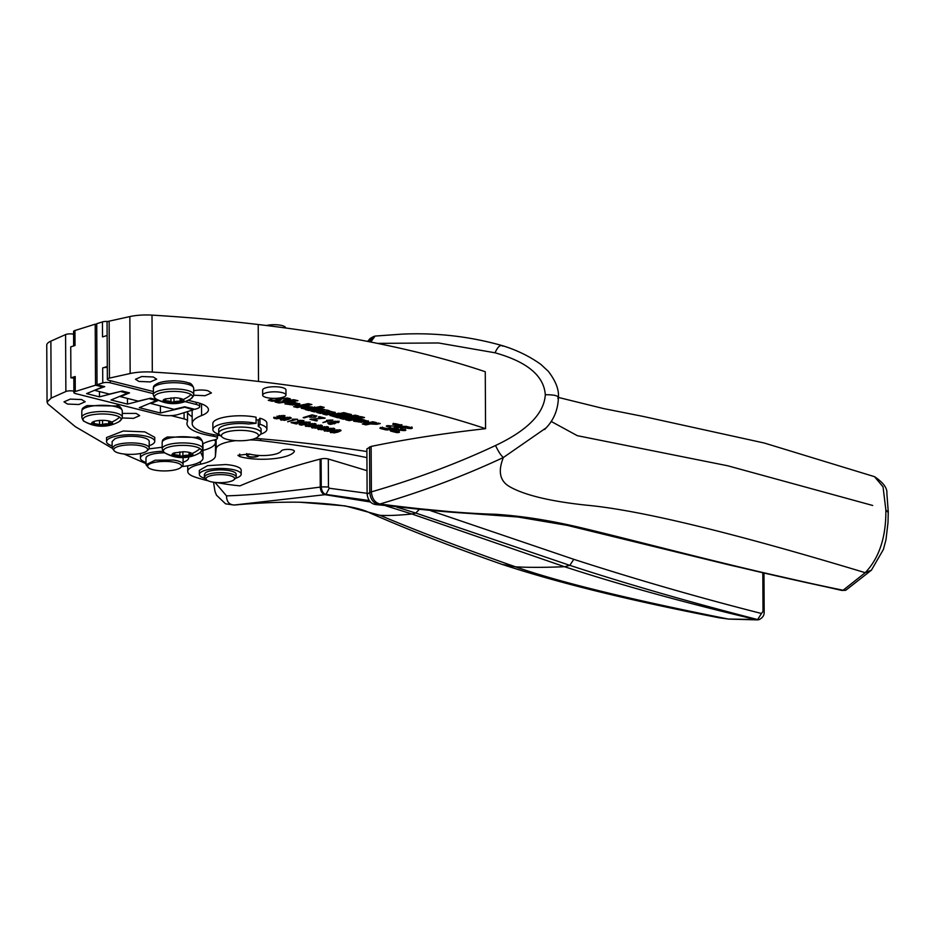 <?xml version="1.0" encoding="UTF-8"?>
<svg xmlns="http://www.w3.org/2000/svg" width="935" height="935" viewBox="0 0 935 935"><rect width="100%" height="100%" fill="white"/><g stroke="black" fill="none" stroke-linecap="round" stroke-linejoin="round"><path stroke-width="1.4" d="M163.309 400.11A10.46 2.934 179.7 0 0 163.941 400.647A10.46 2.934 179.7 0 0 172.356 402.354A10.46 2.934 179.7 0 0 181.951 401.127L180.128 401.29L180.116 398.38M174.705 397.772L165.191 398.964A10.46 2.934 179.7 0 0 165.109 399A10.46 2.934 179.7 0 0 165.027 399.023A10.46 2.934 179.7 0 0 163.064 400.753A10.46 2.934 179.7 0 0 163.847 401.851A10.46 2.934 179.7 0 0 163.894 401.886A10.46 2.934 179.7 0 0 163.941 401.921A10.46 2.934 179.7 0 0 163.999 401.957A10.46 2.934 179.7 0 0 169.375 403.406A10.46 2.934 179.7 0 0 172.227 403.616A10.46 2.934 179.7 0 0 172.367 403.616A10.46 2.934 179.7 0 0 172.507 403.628A10.46 2.934 179.7 0 0 177.486 403.394A10.46 2.934 179.7 0 0 177.708 403.371A10.46 2.934 179.7 0 0 181.869 402.436A10.46 2.934 179.7 0 0 181.951 402.401A10.46 2.934 179.7 0 0 182.033 402.366A10.46 2.934 179.7 0 0 183.985 400.647A10.46 2.934 179.7 0 0 183.213 399.537A10.46 2.934 179.7 0 0 183.166 399.514A10.46 2.934 179.7 0 0 183.12 399.479A10.46 2.934 179.7 0 0 183.061 399.444A10.46 2.934 179.7 0 0 174.833 397.784A10.46 2.934 179.7 0 0 174.693 397.772M165.904 398.731A4.932 1.391 179.7 0 1 166.056 399.07A4.932 1.391 179.7 0 1 164.361 400.122L163.941 400.647L165.577 400.905A4.932 1.391 179.7 0 1 170.965 401.992L174.003 402.073A4.932 1.391 -0.3 0 1 180.128 401.29M183.739 400.016A10.46 2.934 179.7 0 1 181.951 401.127L181.951 400.589A4.932 1.391 -0.3 0 1 180.993 399.783A4.932 1.391 -0.3 0 1 182.009 398.941M153.258 394.722A20.231 5.68 -0.3 0 1 153.387 394.079A20.231 5.68 -0.3 0 1 170.708 389.007A20.231 5.68 -0.3 0 1 192.236 392.384A20.231 5.68 -0.3 0 1 193.732 394.512L193.44 396.066L190.635 399L192.014 397.924A19.051 5.353 179.7 0 0 192.446 397.246A19.051 5.353 179.7 0 0 191.149 394.628A19.051 5.353 179.7 0 0 166.301 391.823A19.051 5.353 179.7 0 0 154.579 396.23A19.051 5.353 179.7 0 0 155.876 398.848A19.051 5.353 179.7 0 0 156.414 399.187L155.724 398.754C155.011 398.953 154.193 397.609 153.258 394.722L153.527 386.938C153.457 385.945 155.117 384.624 158.506 382.999A18.747 5.259 -0.3 0 1 188.379 382.847A18.747 5.259 -0.3 0 1 189.758 383.432M255.348 438.375A529.759 148.688 -0.3 0 1 286.893 441.25A529.759 148.688 -0.3 0 1 331.574 446.427A529.759 148.688 -0.3 0 1 366.894 451.547M220.566 435.687A47.673 13.382 -0.3 0 1 206.775 433.15A47.673 13.382 -0.3 0 1 192.189 423.602A47.673 13.382 -0.3 0 1 199.704 416.344A47.673 13.382 -0.3 0 1 201.586 415.561L201.528 403.873M192.189 423.602L192.119 410.383A47.673 13.382 -0.3 0 1 192.131 410.161M188.192 400.285L197.11 402.529A34.864 9.782 -0.3 0 1 208.458 409.682A34.864 9.782 -0.3 0 1 201.586 415.561M153.246 391.496L109.079 380.381A5.294 1.484 -0.3 0 1 107.361 379.294A5.294 1.484 -0.3 0 1 109.43 378.102L109.126 321.161A5.294 1.484 -0.3 0 0 107.057 322.341L107.361 379.294M109.43 378.102L130.152 373.521L129.848 316.579L109.126 321.161M129.848 316.579A26.484 7.433 -0.3 0 1 152.008 315.118A609.223 170.988 -0.3 0 1 258.212 324.515A609.223 170.988 -0.3 0 1 301.491 330.207A609.223 170.988 -0.3 0 1 389.299 345.856A609.223 170.988 -0.3 0 1 424.011 353.909A609.223 170.988 -0.3 0 1 485.265 371.733L485.569 428.686A503.275 141.255 179.7 0 0 371.137 446.416L371.37 491.88C372.025 498.589 374.877 502.633 379.926 504C423.263 491.226 464.426 475.728 503.392 457.495L546.098 427.891M130.152 373.521A26.484 7.433 -0.3 0 1 152.311 372.072A609.223 170.988 -0.3 0 1 258.516 381.457A609.223 170.988 -0.3 0 1 389.603 402.798A609.223 170.988 -0.3 0 1 424.315 410.862A609.223 170.988 -0.3 0 1 485.569 428.686M371.137 446.416L366.882 448.917L367.116 494.288L369.769 492.394C370.424 499.08 373.252 503.1 378.289 504.468L376.349 504.643C371.195 504.152 368.121 500.692 367.116 494.253M193.674 395.225A10.601 2.969 179.7 0 0 193.685 395.225L205.116 395.692L211.427 392.934L207.979 390.76A10.601 2.969 179.7 0 0 193.72 390.818M138.929 381.445L150.36 381.912L156.671 379.166L153.223 376.98L141.793 376.513L135.481 379.271L138.929 381.445M212.888 429.597L212.853 423.497A27.021 7.585 179.7 0 1 227.754 416.636A27.021 7.585 179.7 0 1 256.05 417.209L256.085 423.31A27.021 7.585 179.7 0 0 227.789 422.737A27.021 7.585 179.7 0 0 212.888 429.597A27.021 7.585 179.7 0 0 219.269 434.459M260.584 434.237A27.021 7.585 179.7 0 0 266.919 429.317L266.884 423.216A27.021 7.585 179.7 0 0 259.965 418.19L259.988 424.291L258.317 426.43L258.294 420.329L259.965 418.19M374.76 422.211L374.76 422.982L376.431 422.632L372.925 421.755L362.301 423.964L365.924 424.876L365.912 424.058L374.76 422.9M364.066 423.59L365.912 424.058M365.924 424.876L370.365 423.952L376.676 424.291L376.676 423.485L378.57 423.087M375.099 422.959L376.676 423.485M376.676 424.291L380.276 423.555L374.76 422.982M365.351 422.714L358.596 421.007L358.584 420.189L357.696 420.715L357.708 421.533L358.596 421.007C357.182 421.638 357.801 422.001 360.431 422.071L353.629 421.206L361.226 419.359L368.53 421.264L365.351 422.714L365.351 421.895L368.308 420.855M353.851 420.808L361.529 422.351M349.269 420.668L345.646 419.757L360.887 416.589L364.533 417.513L349.269 420.668L349.258 419.862L362.757 417.068M343.577 419.242L339.954 418.331L355.195 415.163L358.841 416.075L343.577 419.242L343.577 418.424L357.076 415.631M338.038 417.851L329.891 415.374L338.797 413.153L342.409 414.065L336.296 415.315L336.284 414.509L335.513 415.701L336.296 415.315C335.268 416.028 336.261 416.227 339.276 415.923L345.062 414.731L348.685 415.643L338.038 417.851L338.038 417.033L335.922 416.507M335.922 416.694L335.922 415.888L329.891 414.556M348.755 415.117L345.541 414.31L348.276 413.749L351.49 414.556L348.755 415.117L349.713 414.111M323.662 409.343L323.674 409.986L325.053 409.694L321.546 408.817L310.911 411.026L314.534 411.926L314.522 411.119L312.676 410.652M323.826 409.974L323.942 410.909L322.937 411.283C324.2 410.652 323.44 410.453 320.658 410.675L320.658 409.869C323.44 409.635 324.2 409.834 322.937 410.477M322.937 411.283L316.883 412.522L320.506 413.434L320.495 412.627L318.671 412.16M329.599 411.4L329.915 412.417L328.91 412.791C330.172 412.16 329.412 411.949 326.631 412.183L326.631 411.365C329.412 411.143 330.172 411.342 328.91 411.973M328.91 412.791L322.856 414.03L326.479 414.941L326.479 414.123L324.644 413.667M314.651 406.877L314.651 407.683L307.451 406.269L301.245 408.209L306.622 409.39L306.61 408.572M301.526 407.789L306.435 408.583M309.017 405.135L311.869 404.539L308.258 403.639L305.406 404.224L309.017 405.135L309.017 404.317L310.093 404.095M307.171 403.862L309.017 404.317M296.675 405.416L289.92 403.721L289.908 402.903L289.02 403.429L289.032 404.236L289.92 403.721C288.506 404.352 289.125 404.703 291.755 404.785L284.953 403.92L292.55 402.062L299.854 403.967L296.675 405.416L296.675 404.61L299.632 403.558M285.163 403.511L292.854 405.054M273.569 398.357L268.252 400.285L272.12 401.267L281.131 400.051L274.995 401.98L278.864 402.962L297.926 400.706L293.835 399.677L282.943 401.173L290.353 398.801L287.197 398.006L276.269 399.49L276.269 398.684L277.765 398.193M276.269 399.49L283.48 397.071M272.12 401.267L272.12 400.449L281.131 399.233L281.131 400.051M269.572 399.806L272.12 400.449M278.864 402.962L278.864 402.143L295.729 400.157M276.421 401.536L278.864 402.143M282.943 401.173L282.943 400.355L288.927 398.439M394.243 429.492L402.775 430.521C405.381 430.708 406.222 430.439 405.287 429.738L401.805 428.861L401.466 427.447L409.191 428.51C411.797 428.697 412.639 428.44 411.704 427.727L406.246 426.36L401.699 426.383L401.279 425.109L395.821 423.73C393.203 423.555 392.373 423.812 393.308 424.513L397.504 425.296M401.875 424.7L401.875 425.518L401.279 425.109M392.7 424.139L393.308 424.513L393.308 423.707M398.053 425.109L397.924 426.559L389.404 425.741C386.786 425.554 385.956 425.811 386.891 426.524L390.374 427.4L390.363 426.582L386.973 425.729M386.284 426.138L386.891 426.524L386.88 425.705M390.923 427.716L390.701 428.814L388.586 428.908L382.988 427.739C380.37 427.552 379.54 427.821 380.475 428.522L385.933 429.901L390.479 429.668M379.867 428.136L380.475 428.522L380.463 427.716M390.479 429.878L390.9 431.152L396.358 432.519C398.964 432.706 399.806 432.449 398.871 431.736L394.675 430.684M390.292 429.925L396.358 431.713C398.964 431.888 399.806 431.631 398.859 430.93M390.304 430.743L390.9 431.152L390.888 430.334M399.479 432.122L398.871 431.736M405.895 430.112L405.287 429.738M401.466 427.447L401.466 426.629L403.593 426.535L409.191 427.704C411.797 427.891 412.639 427.622 411.704 426.921M401.805 428.861L401.466 426.629M412.312 428.113L411.704 427.727M401.699 426.383L401.746 425.296M107.291 366.497L102.675 367.934L102.757 382.941L97.041 384.717L96.726 323.709L102.441 321.921L102.523 336.927L107.128 335.478M107.303 367.443A5.294 1.484 179.7 0 0 102.675 367.934M266.919 429.317A27.021 7.585 179.7 0 0 259.988 424.291M365.351 421.895L358.584 420.189M360.63 420.551C363.832 420.294 364.907 420.563 363.844 421.358L360.63 420.551L360.618 419.733C363.82 419.476 364.895 419.745 363.832 420.551M349.258 419.862L347.411 419.394M343.577 418.424L341.731 417.968M346.908 415.198L338.038 417.033M340.632 413.621L336.284 414.509M348.755 414.31L347.317 413.948M334.964 412.183L326.479 414.123M320.658 409.869L314.522 411.119M326.631 411.365L320.495 412.627M322.423 406.912L308.959 409.717L306.622 409.133M312.255 407.835L312.255 407.017L308.375 406.748L306.201 407.543L306.201 408.361L310.046 408.653L312.255 407.835L308.375 407.567L306.201 408.361M296.675 404.61L289.908 402.903M291.942 403.254C295.168 402.997 296.231 403.266 295.168 404.072L291.942 403.254L291.942 402.447C295.156 402.19 296.22 402.459 295.156 403.254M394.243 429.703L394.114 430.334M397.702 427.622L397.702 426.816L394.605 427.19L394.476 428.627L397.702 427.622L394.476 428.627M398.672 425.705L398.672 426.524L398.006 425.413L393.81 424.361L395.318 423.649M400.507 427.657L401.302 428.207M394.465 428.031L390.83 428.195M396.814 427.914L400.718 426.664L400.507 428.475L401.302 428.627M249.785 439.917A31.79 8.918 -0.3 0 1 260.713 440.607A524.465 147.204 -0.3 0 1 366.929 457.636M235.772 440.654A31.79 8.918 -0.3 0 0 216.149 448.742L215.424 456.093L215.553 440.888A48.129 13.511 -0.3 0 1 213.823 440.046M215.553 440.888L215.541 439.602M370.552 502.025L325.029 494.673C322.201 493.855 320.611 491.331 320.261 487.088L320.109 459.12A503.275 141.255 179.7 0 0 239.979 485.861A105.947 29.733 -0.3 0 1 216.558 482.542M207.874 480.707A105.947 29.733 -0.3 0 1 194.936 477.049A31.79 8.918 -0.3 0 1 187.748 471.45A31.79 8.918 -0.3 0 1 200.522 464.216L200.511 461.609M181.729 466.612A31.545 8.847 179.7 0 0 203.024 458.115L202.953 444.896A31.545 8.847 179.7 0 0 202.766 443.938M124.098 454.036L145.299 463.339A31.545 8.847 179.7 0 0 146.012 463.631M203.024 458.115A31.545 8.847 179.7 0 0 202.79 457.04L200.651 452.236M199.716 403.254L199.728 406.632A10.601 2.969 179.7 0 1 196.958 408.653L194.819 409.32L184.709 406.783L173.992 409.32L150.909 403.511L158.611 400.32M110.236 380.674L110.248 382.812A5.294 1.484 179.7 0 0 102.757 382.941M199.728 406.632A10.601 2.969 179.7 0 0 196.28 404.458L185.001 401.618M95.347 389.977L104.72 386.658L97.041 384.717M95.347 390.538L109.43 394.079L122.216 391.052L129.521 392.899L120.44 396.65L138.24 401.127L150.605 398.205L158.155 400.098M110.248 382.812L153.258 393.635M108.016 321.488A5.294 1.484 179.7 0 0 102.441 321.921M369.535 446.942L369.769 492.394L371.37 491.88C415.9 478.942 457.285 463.479 495.527 445.504C498.413 451.628 501.031 455.625 503.392 457.495C497.736 471.497 499.909 481.28 509.914 486.831L510.019 486.901C524.804 495.141 549.803 501.183 584.994 505.029L585.216 505.064C638.114 509.704 731.462 532.249 865.237 572.699C879.297 557.868 886.17 536.912 885.854 509.844L883.049 486.866L874.529 476.675C883.318 482.6 887.432 488.187 886.871 493.411L888.25 511.714L888.005 522.583L885.994 539.635L883.411 549.418L871.42 570.175L865.237 572.699L843.113 590.242C744.54 570.069 648.691 543.878 582.727 528.135C551.311 520.585 522.174 515.968 495.281 514.262C465.104 513.49 426.641 510.078 379.926 504L378.289 504.468C421.428 509.984 457.963 513.257 487.895 514.285C523.857 516.295 551.58 521.344 588.127 529.853L712.447 560.708C754.089 570.981 797.473 580.869 842.61 590.382L845.602 590.242M367.116 493.306L329.26 488.234L328.454 486.983L328.314 459.003A9547.297 2679.605 179.7 0 1 366.999 470.667M430.836 510.755L573.786 559.317C636.267 579.513 698.842 597.57 761.499 613.489L763.018 611.432A5.294 1.484 -0.3 0 1 764.176 612.355A5.294 1.484 -0.3 0 1 764.176 612.39L763.977 573.213M256.085 423.31L248.675 423.999A21.189 5.949 179.7 0 0 233.025 423.871A21.189 5.949 179.7 0 0 218.708 429.574L218.732 433.127A21.189 5.949 -0.3 0 1 222.577 429.679A21.189 5.949 -0.3 0 1 233.049 427.424A21.189 5.949 -0.3 0 1 261.11 432.905A21.189 5.949 -0.3 0 1 260.187 434.646L257.674 436.984A18.536 5.201 -0.3 0 1 245.952 440.455A18.536 5.201 -0.3 0 1 222.214 437.171A18.536 5.201 -0.3 0 1 224.762 432.648A18.536 5.201 -0.3 0 1 233.914 430.661A18.536 5.201 -0.3 0 1 252.812 431.748A18.536 5.201 -0.3 0 1 257.674 436.984M261.11 432.905L261.087 429.352A21.189 5.949 179.7 0 0 258.317 426.43M398.672 426.524L400.94 426.418L401.138 425.507L395.318 423.894M401.127 424.7L401.138 425.507L400.776 424.981M393.436 423.321L393.81 424.361M398.45 426.781L398.31 428.265L396.814 428.733L380.977 428.37L387.335 429.819L397.772 429.329L403.277 430.357L404.785 429.89L400.507 428.475M405.147 429.305L405.147 430.123L404.785 429.609M380.603 427.33L380.977 428.37M215.424 456.093A37.084 10.414 -0.3 0 1 200.522 464.216M215.354 442.874A37.084 10.414 -0.3 0 1 202.988 450.401M65.871 391.52L65.579 334.578L50.876 341.146L51.18 398.088L65.871 391.52A5.294 1.484 -0.3 0 1 73.888 391.181M51.18 398.088L47.054 402.108L47.977 404.049L75.361 426.687L112.153 448.227L114.549 445.609A18.536 5.201 -0.3 0 1 114.853 445.469A18.536 5.201 -0.3 0 1 135.68 443.061A18.536 5.201 -0.3 0 1 149.226 447.994A18.536 5.201 -0.3 0 1 148.431 449.525L146.912 450.927A16.947 4.757 -0.3 0 1 145.182 452.026A16.947 4.757 -0.3 0 1 128.598 454.352A16.947 4.757 -0.3 0 1 114.491 451.091A16.947 4.757 -0.3 0 1 115.94 447.351A16.947 4.757 -0.3 0 1 116.209 447.21A16.947 4.757 -0.3 0 1 137.62 445.247A16.947 4.757 -0.3 0 1 146.912 450.927M202.626 444.02A37.084 10.414 -0.3 0 1 214.232 439.953A7.947 2.232 -0.3 0 0 217.446 438.141L217.423 435.278M171.058 415.619L184.09 418.903A10.601 2.969 -0.3 0 1 187.538 421.077A10.601 2.969 -0.3 0 1 187.444 421.486A52.979 14.867 -0.3 0 0 186.965 423.508A52.979 14.867 -0.3 0 0 213.472 436.236A7.947 2.232 -0.3 0 1 217.446 438.141M146.012 462.451A24.1 6.767 -0.3 0 1 140.425 458.162L140.507 453.452M148.969 448.87L162.176 447.246M112.13 445.901A24.1 6.767 -0.3 0 1 106.555 441.612L106.532 437.545L123.233 431.012L144.808 431.876L154.731 437.288L154.754 441.355A24.1 6.767 -0.3 0 1 149.214 445.703M198.664 437.405L167.412 436.984C164.034 438.608 162.374 439.917 162.445 440.923L162.152 442.477A20.231 5.68 -0.3 0 1 162.269 441.834A20.231 5.68 -0.3 0 1 178.316 436.832A20.231 5.68 -0.3 0 1 199.985 439.485A20.231 5.68 -0.3 0 1 202.615 442.267C201.493 438.819 199.716 437.007 197.297 436.832M118.313 406.012L87.06 405.591C83.682 407.204 82.023 408.525 82.093 409.53L81.918 410.442A20.231 5.68 -0.3 0 1 97.965 405.428A20.231 5.68 -0.3 0 1 119.633 408.081A20.231 5.68 -0.3 0 1 122.275 410.862C121.141 407.426 119.364 405.615 116.945 405.428M67.554 404.072L78.937 404.504L85.19 401.758L81.637 399.561L70.254 399.116L64.001 401.863L67.554 404.072M122.216 417.968L133.53 418.342L139.677 415.619L136.124 413.41L122.286 413.422M871.42 570.175L845.883 590.172M364.638 420.142L363.844 421.358M295.963 402.845L295.168 404.072M398.789 425.881L398.006 425.413M398.45 427.587L400.718 427.482M65.579 334.578A5.294 1.484 -0.3 0 1 73.584 334.227M75.197 376.513L75.279 391.508A5.294 1.484 179.7 0 0 73.888 392.525L73.818 377.53A5.294 1.484 179.7 0 1 75.197 376.513L70.908 377.857A5.294 1.484 -0.3 0 1 73.818 378.208M70.908 377.857L70.744 346.838L75.034 345.494L74.964 330.499A5.294 1.484 179.7 0 0 73.573 331.504L73.655 345.927M192.154 416.694A52.979 14.867 -0.3 0 1 187.503 412.499M183.915 406.97L193.3 409.799L178.41 414.439A13.242 3.717 179.7 0 1 159.71 414.766L75.618 393.612A5.294 1.484 179.7 0 1 73.888 392.525M193.3 408.946L193.3 409.799M74.964 330.499L95.206 324.176L95.534 385.197L102.593 386.973L86.569 393.612L99.472 396.861L121.316 391.262M96.726 324.562L95.206 324.176M370.751 342.023L375.075 336.074L402.167 334.122C436.294 332.591 469.534 336.39 501.885 345.506C516.354 349.865 529.339 356.153 540.862 364.393L548.272 371.277C555.752 381.012 559.13 389.778 558.394 397.55L558.394 397.562C558.043 409.81 553.777 420.119 545.572 428.475L544.684 429.516M375.075 336.074L373.451 336.623L369.302 341.742M377.495 343.379L438.492 342.97L495.047 352.799C497.864 346.558 500.447 344.36 502.808 346.184M495.047 352.799C527.176 361.81 543.925 375.788 545.304 394.734C555.063 394.675 559.247 395.926 557.868 398.485M266.463 325.509A11.652 3.272 -0.3 0 1 278.887 324.983A11.652 3.272 -0.3 0 1 285.631 327.916L285.631 327.986M239.722 456.572A31.79 8.918 -0.3 0 0 272.436 458.804A31.79 8.918 -0.3 0 0 294.326 451.476A6.627 1.858 -0.3 0 0 294.396 451.208A6.627 1.858 -0.3 0 0 288.237 449.384A6.627 1.858 -0.3 0 0 281.213 451.009A18.536 5.201 -0.3 0 1 268.45 455.287A18.536 5.201 -0.3 0 1 249.364 453.978L237.922 455.31L239.722 456.572L239.711 454.036M761.499 613.489L757.63 619.554C689.446 602.058 626.836 583.989 569.801 565.348L415.736 513.034L411.949 514.016L564.53 566.715C620.852 585.076 684.934 602.759 756.789 619.776L758.788 619.648M719.366 617.825L728.283 619.04C629.816 599.428 558.908 582.038 515.571 566.844L502.095 564.378C558.172 582.856 630.587 600.667 719.366 617.825L728.283 619.04L759.185 619.566M502.095 564.378C452.353 546.998 408.42 529.911 370.283 513.105L379.937 515.302C387.709 515.781 398.38 515.349 411.949 514.016L385.851 505.835M419.102 509.645L415.736 513.034L396.896 507.179M369.138 500.529L325.953 494.428C323.171 493.61 321.605 491.085 321.254 486.866L320.261 487.088C281.482 492.231 250.241 495.153 226.515 495.866C226.609 501.674 229.18 504.725 234.229 505.017L235.597 504.912C258.679 502.843 280.009 501.943 299.621 502.212L345.214 505.893L379.937 515.302C418.868 531.629 464.087 548.81 515.571 566.844C528.544 567.557 544.871 567.522 564.53 566.715L569.801 565.348L573.786 559.317M329.26 488.234L325.953 494.428L325.029 494.673L234.229 505.017M226.515 495.866L214.98 482.402M148.373 467.652L146.024 464.742L155.128 460.207L173.536 460.043A18.536 5.201 -0.3 0 1 174.039 460.125A18.536 5.201 -0.3 0 1 183.108 464.555A18.536 5.201 -0.3 0 1 182.302 466.074L180.794 467.477A16.947 4.757 -0.3 0 1 155.911 470.305A16.947 4.757 -0.3 0 1 148.373 467.652A16.947 4.757 -0.3 0 1 153.889 462.533A16.947 4.757 -0.3 0 1 172.776 461.972A16.947 4.757 -0.3 0 1 173.232 462.042A16.947 4.757 -0.3 0 1 180.794 467.477M114.491 451.091L112.142 448.192L112.118 441.577L114.818 438.854A18.536 5.201 179.7 0 1 135.645 436.446A18.536 5.201 179.7 0 1 149.191 441.39L149.226 447.994M334.473 423.087L332.252 422.526L329.307 423.462L333.456 423.66L334.473 423.087L333.889 422.223M334.473 422.982L333.889 421.884M329.891 423.929L329.307 422.69L329.88 423.169L329.307 422.69L330.371 422.082M312.091 415.432L308.889 416.437L312.804 417.185L315.165 416.578L312.08 414.836L316.509 416.052L315.621 417.185L309.894 417.279L307.837 416.168M315.165 416.578L315.142 415.608M308.889 416.437L308.889 415.841M279.062 417.372L283.679 416.554L279.378 416.367L278.455 416.928L279.062 417.372L278.443 416.157L279.062 416.613L278.443 416.157L279.378 415.608M283.679 416.414L283.153 415.339M283.679 416.554L283.153 415.654M289.768 418.19L287.442 417.606L281.634 419.429L283.936 420.002L287.314 419.219L289.768 418.19L289.324 417.22M282.066 419.955L281.645 418.646M305.464 423.835L303.232 423.274L300.287 424.209L304.436 424.42L305.464 423.835L304.868 422.982M305.464 423.73L304.868 422.632M300.871 424.689L300.287 423.45L300.86 423.929L300.287 423.45L301.35 422.842M314.686 424.455L312.36 423.882L306.551 425.705L308.854 426.278L312.232 425.483L314.686 424.455L314.242 423.497M306.984 426.231L306.551 424.922M320.915 426.021L318.59 425.448L312.781 427.272L315.083 427.844L318.461 427.05L320.915 426.021L320.471 425.063M312.769 426.5L313.213 427.798M328.279 427.014L321.465 427.809L319.01 428.838L319.443 429.364L324.679 428.616L327.145 427.587L326.701 426.629M318.999 428.078L319.443 429.364M334.508 428.581L327.694 429.375L325.228 430.404L325.672 430.93L330.908 430.182L333.374 429.165L332.93 428.195M325.672 430.93L325.24 429.621M340.737 430.147L333.924 430.942L331.458 431.97L331.902 432.496L337.138 431.76L339.604 430.731L339.16 429.761M331.458 431.21L331.902 432.496M233.984 479.76L235.491 478.346A15.895 4.465 179.7 0 0 236.181 477.049A15.895 4.465 179.7 0 0 223.29 472.736A15.895 4.465 179.7 0 0 205.536 475.541L204.391 477.212L206.623 479.9A14.306 4.009 -0.3 0 1 207.021 477.224A14.306 4.009 -0.3 0 1 225.043 474.84A14.306 4.009 -0.3 0 1 233.984 479.76A14.306 4.009 -0.3 0 1 233.563 480.087A14.306 4.009 -0.3 0 1 233.166 480.345A14.306 4.009 -0.3 0 1 219.199 482.659A14.306 4.009 -0.3 0 1 206.623 479.9M181.425 457.601A10.46 2.934 179.7 0 0 186.404 457.379A10.46 2.934 179.7 0 0 186.626 457.344A10.46 2.934 179.7 0 0 190.775 456.409A10.46 2.934 179.7 0 0 190.869 456.385A10.46 2.934 179.7 0 0 190.95 456.35A10.46 2.934 179.7 0 0 192.902 454.62A10.46 2.934 179.7 0 0 192.131 453.522A10.46 2.934 179.7 0 0 192.096 453.498A10.46 2.934 179.7 0 0 192.037 453.452A10.46 2.934 179.7 0 0 191.979 453.417A10.46 2.934 179.7 0 0 183.751 451.757L183.611 451.757A10.46 2.934 179.7 0 0 183.47 451.745L174.109 452.949A10.46 2.934 179.7 0 0 174.027 452.972A10.46 2.934 179.7 0 0 173.945 453.007A10.46 2.934 179.7 0 0 171.982 454.737A10.46 2.934 179.7 0 0 172.765 455.836A10.46 2.934 179.7 0 0 172.811 455.859A10.46 2.934 179.7 0 0 172.87 455.894A10.46 2.934 179.7 0 0 172.917 455.929A10.46 2.934 179.7 0 0 178.304 457.39A10.46 2.934 179.7 0 0 181.145 457.601A10.46 2.934 179.7 0 0 181.285 457.601A10.46 2.934 179.7 0 0 181.425 457.601M172.227 454.094A10.46 2.934 179.7 0 0 172.858 454.632A10.46 2.934 179.7 0 0 181.273 456.327A10.46 2.934 179.7 0 0 190.857 455.111A10.46 2.934 179.7 0 0 192.657 453.989M190.927 452.914A4.932 1.391 179.7 0 0 189.91 453.767A4.932 1.391 179.7 0 0 190.869 454.574L189.045 455.275A4.932 1.391 179.7 0 0 182.921 456.058L182.898 451.745M174.81 452.704A4.932 1.391 179.7 0 1 174.974 453.054A4.932 1.391 179.7 0 1 173.267 454.106L172.858 454.632L174.494 454.889A4.932 1.391 179.7 0 1 179.882 455.976L182.921 456.058M103.13 420.353A10.46 2.934 179.7 0 0 98.14 420.586A10.46 2.934 179.7 0 0 93.769 421.545A10.46 2.934 179.7 0 0 93.675 421.58A10.46 2.934 179.7 0 0 93.593 421.615A10.46 2.934 179.7 0 0 91.642 423.333A10.46 2.934 179.7 0 0 92.413 424.432A10.46 2.934 179.7 0 0 92.46 424.467A10.46 2.934 179.7 0 0 92.507 424.502A10.46 2.934 179.7 0 0 92.565 424.537A10.46 2.934 179.7 0 0 97.941 425.998A10.46 2.934 179.7 0 0 100.793 426.196A10.46 2.934 179.7 0 0 100.933 426.208A10.46 2.934 179.7 0 0 101.073 426.208A10.46 2.934 179.7 0 0 106.052 425.974A10.46 2.934 179.7 0 0 106.286 425.951A10.46 2.934 179.7 0 0 110.435 425.016A10.46 2.934 179.7 0 0 110.517 424.981A10.46 2.934 179.7 0 0 110.599 424.946A10.46 2.934 179.7 0 0 112.562 423.228A10.46 2.934 179.7 0 0 111.779 422.117A10.46 2.934 179.7 0 0 111.744 422.094A10.46 2.934 179.7 0 0 111.686 422.059A10.46 2.934 179.7 0 0 111.627 422.024A10.46 2.934 179.7 0 0 103.399 420.353A10.46 2.934 179.7 0 0 103.259 420.353A10.46 2.934 179.7 0 0 103.13 420.353M91.887 422.702A10.46 2.934 179.7 0 0 92.507 423.228A10.46 2.934 179.7 0 0 100.922 424.934A10.46 2.934 179.7 0 0 110.517 423.707A10.46 2.934 179.7 0 0 112.305 422.585M110.575 421.521A4.932 1.391 179.7 0 0 109.559 422.363A4.932 1.391 179.7 0 0 110.517 423.181L108.694 423.882A4.932 1.391 179.7 0 0 102.57 424.654L99.531 424.572L99.507 420.446M92.507 423.228L92.916 422.702L92.507 423.228L99.531 424.572M94.47 421.311L92.916 422.702M258.002 455.392A5.271 1.484 -0.3 0 1 257.885 455.754A5.271 1.484 -0.3 0 1 251.597 456.911A5.271 1.484 -0.3 0 1 247.588 455.17A5.271 1.484 -0.3 0 1 247.997 454.831A5.271 1.484 -0.3 0 1 250.124 454.188M258.691 455.438A5.961 1.671 -0.3 0 1 255.512 456.934A5.961 1.671 -0.3 0 1 246.77 455.497A5.961 1.671 -0.3 0 1 249.622 454.048M236.181 477.049L236.169 474.244A15.895 4.465 179.7 0 0 223.278 469.931A15.895 4.465 179.7 0 0 205.525 472.736L204.379 474.419L204.391 477.212M222.214 437.171L219.667 434.857A21.189 5.949 -0.3 0 1 218.732 433.127M204.999 478.416A20.921 5.879 -0.3 0 1 199.342 474.442A20.921 5.879 -0.3 0 1 225.615 468.622A20.921 5.879 -0.3 0 1 241.195 474.22A20.921 5.879 -0.3 0 1 235.585 478.252M199.342 474.442L199.33 470.375L207.477 465.677L225.604 464.555A20.921 5.879 -0.3 0 1 241.172 470.153L241.195 474.22M320.109 459.12L321.102 458.886A5.294 1.484 -0.3 0 1 328.314 459.003M331.387 432.099L330.113 431.21M325.158 430.532L323.884 429.644M318.928 428.253L318.928 429.013L317.655 428.078M312.699 427.4L311.425 426.512M322.049 425.448L320.904 426.044M306.47 425.822L305.196 424.946M315.82 423.882L314.674 424.478M300.275 423.52L300.287 424.28L298.955 423.391M306.902 423.052L305.429 423.906M310.116 421.942L308.714 422.538M303.887 420.481L302.496 421.264M293.45 422.48L292.748 422.304M295.203 419.207L294.618 419.394M281.552 419.558L280.278 418.681M290.902 417.618L289.756 418.202M275.1 417.933L273.745 417.291M281.026 417.466L276.97 416.952L281.353 415.596L284.894 416.285L282.393 417.84L276.631 418.833L273.745 418.05L274.668 417.349L276.83 418.471L280.944 417.723M284.894 415.526L283.632 416.648M279.261 417.022L276.97 416.192M308.889 416.262L308.129 416.075M316.755 415.83L315.2 416.542M323.557 417.723L322.797 417.781M312.267 419.16L311.53 418.974M330.452 420.025L329.868 420.201M329.295 423.52L327.975 422.632M335.922 422.293L334.45 423.158M339.125 421.182L337.734 421.79M306.107 404.925L297.236 406.772L295.402 406.304M345.249 412.99L342.853 412.826M285.455 396.008A11.652 3.272 -0.3 0 1 272.576 398.333A11.652 3.272 -0.3 0 1 262.677 395.154A11.652 3.272 -0.3 0 1 263.202 394.161A11.652 3.272 -0.3 0 1 276.082 391.847A11.652 3.272 -0.3 0 1 285.981 395.026A11.652 3.272 -0.3 0 1 285.455 396.008M874.529 476.675L764.281 443.026M102.581 386.12L102.593 386.973M99.449 391.566L99.472 396.861M127.37 392.349L127.37 393.203L121.328 391.683M127.37 393.203L111.043 399.97L127.464 404.107L149.729 398.403M127.441 398.415L127.464 404.107M156.531 399.689L156.542 400.542L149.729 398.836M156.542 400.542L139.303 407.683L160.423 413.001L183.926 407.438M160.388 405.895L160.423 413.001M75.279 391.508L95.534 385.197M106.555 441.612A24.1 6.767 -0.3 0 1 123.256 435.079A24.1 6.767 -0.3 0 1 154.754 441.355M146.024 464.742L145.989 458.138A18.536 5.201 -0.3 0 1 164.782 452.832A19.051 5.353 179.7 0 0 165.331 453.159L164.642 452.739C163.929 452.937 163.111 451.593 162.176 448.707L162.152 442.477M183.026 457.601A18.536 5.201 -0.3 0 1 183.073 457.94L183.108 464.555M188.438 457.063A24.1 6.767 -0.3 0 1 188.636 457.905A24.1 6.767 -0.3 0 1 183.096 462.264M140.425 458.162A24.1 6.767 -0.3 0 1 163.087 451.289M50.876 341.146A26.484 7.433 179.7 0 0 46.75 345.155L47.054 402.108M495.527 445.504C527.539 430.404 544.123 413.48 545.304 394.734M150.909 402.88L150.909 403.511M336.986 429.796L340.971 430.673L338.154 432.005L334.087 432.905L330.113 431.982L336.986 429.796M340.106 429.925L340.971 430.345M330.967 432.005L330.967 432.765L330.113 431.982M330.756 428.23L334.742 429.107L331.925 430.439L327.858 431.339L323.884 430.416L330.756 428.23M333.877 428.359L334.742 428.768M324.737 430.439L324.737 431.199L323.884 430.416M324.527 426.664L328.512 427.54L325.696 428.873L321.628 429.773L317.655 428.838L324.527 426.664M327.647 426.792L328.512 427.201M318.508 428.873L318.508 429.632L317.655 428.838M318.297 425.098L322.283 425.974L319.466 427.307L315.399 428.195L311.425 427.272L318.297 425.098M321.418 425.226L322.283 425.635M312.278 427.307L312.278 428.066L311.425 427.272M312.068 423.52L316.053 424.408L313.237 425.741L309.169 426.629L305.196 425.705L312.068 423.52M315.188 423.66L316.053 424.069M306.049 425.741L306.049 426.5L305.196 425.705M302.905 423.029L306.902 423.812L301.537 425.168L298.955 424.151L301.502 422.912L305.99 421.966L310.116 422.702L309.228 423.403L308.153 423.181L308.199 422.41L302.905 422.515M308.714 422.784L308.199 421.977M306.037 423.146L306.902 423.672M310.116 422.702L309.228 423.403L309.216 422.643M298.499 420.984L297.599 420.692L300.322 420.283L303.898 421.241L300.673 422.328L293.45 422.643L297.388 423.637L296.325 423.964L291.03 422.632L301.83 421.673L302.508 421.217L301.865 420.808L298.499 420.481M296.325 423.964L296.325 423.368M301.83 421.673L302.508 421.217L301.865 420.364M294.618 419.605L292.398 419.184L297.587 419.231L287.629 421.778L294.618 419.231M287.15 417.255L291.136 418.132L288.319 419.464L284.252 420.364L280.278 419.441L287.15 417.255M290.271 417.384L291.136 417.805M281.131 419.464L281.131 420.236L280.278 419.441M275.708 417.559L275.638 418.342M277.882 416.858L277.882 417.618L276.97 416.952M284.894 416.285L284.567 416.952L284.567 416.192M273.745 418.003L274.668 417.349M307.837 416.765L304.214 417.898L304.202 417.302M304.214 417.898L303.15 417.629L312.08 414.836M322.797 418.132L318.332 417.01L319.384 416.683L325.135 418.12L312.267 419.324L317.386 420.621L316.334 420.949L309.999 419.348L322.797 418.132L322.797 417.536M324.071 418.448L324.071 417.863M316.334 420.949L316.322 420.353M329.868 420.411L326.584 420.329L332.837 420.037L322.879 422.597L329.868 420.037M331.925 422.269L335.922 423.052L330.558 424.42L327.975 423.391L330.522 422.164L335.01 421.206L339.136 421.954L338.236 422.655L337.173 422.433L337.219 421.65L331.925 421.755M337.734 422.024L337.219 421.217M335.057 422.386L335.922 422.912M339.136 421.954L338.236 422.655L338.236 421.895M297.248 407.578L293.625 406.678L304.261 404.469L307.884 405.381L297.248 407.578L297.236 406.772M314.651 407.683L320.565 406.456L324.188 407.368L308.959 410.535L308.959 409.717M308.959 410.535L305.418 409.635L306.622 409.39M323.674 409.986C327.542 409.916 329.377 410.395 329.155 411.412L329.155 410.605M329.389 411.049L335.303 412.604L332.579 413.691L332.568 412.873M332.579 413.691L326.479 414.941M326.631 412.183L320.506 413.434M320.658 410.675L314.534 411.926M344.29 413.995L341.076 413.188L343.811 412.627L347.025 413.434L344.29 413.995L344.29 413.188M256.061 419.441A21.189 5.949 -0.3 0 1 258.294 420.329M262.677 395.154L262.653 390.07A11.652 3.272 -0.3 0 1 263.179 389.077A11.652 3.272 -0.3 0 1 276.059 386.763A11.652 3.272 -0.3 0 1 285.958 389.942L285.981 395.026M170.965 401.992L170.941 397.866M174.003 402.073L173.98 397.761M165.577 400.905L165.577 399.666M153.235 388.492A20.231 5.68 -0.3 0 1 153.363 387.85A20.231 5.68 -0.3 0 1 169.399 382.847A20.231 5.68 -0.3 0 1 191.067 385.5A20.231 5.68 -0.3 0 1 193.709 388.282C192.575 384.846 190.798 383.034 188.379 382.847M152.311 372.072L152.008 315.118M258.516 381.457L258.212 324.515M370.365 423.952L370.365 423.134M387.441 429.212L387.441 430.018M396.358 432.519L396.358 431.713M403.593 427.342L403.593 426.535M409.191 428.51L409.191 427.704M404.995 427.459L404.995 426.652M260.713 440.607L260.701 438.819M216.149 448.742L216.102 439.392M202.72 443.973L202.79 457.04M196.268 402.319L196.28 404.458M762.82 572.933L763.018 611.432M395.47 426.921L395.47 427.727M394.605 427.19L394.605 427.996M382.473 427.085L382.485 427.891M398.31 428.265L398.31 427.447M841.757 590.417L845.333 590.324L841.757 590.417L730.013 565.126L567.323 525.388L517.967 517.008L467.488 513.303L376.361 504.643M184.09 418.903L184.066 412.674M213.472 436.236L213.46 434.623M872.671 505.461L727.675 465.77L577.292 435.675L551.136 421.416M330.371 422.842L330.371 422.211M314.137 415.958L314.137 415.362M301.35 423.602L301.35 422.959M162.176 448.707A20.231 5.68 179.7 0 1 162.304 448.064A20.231 5.68 179.7 0 1 179.625 442.991A20.231 5.68 179.7 0 1 201.142 446.357A20.231 5.68 179.7 0 1 202.65 448.496L202.357 450.051L199.552 452.984L201.364 451.219A19.051 5.353 179.7 0 0 200.067 448.613A34.431 30.61 124.3 0 1 192.131 453.522M200.067 448.613A19.051 5.353 179.7 0 0 175.219 445.808A19.051 5.353 179.7 0 0 163.496 450.214A19.051 5.353 179.7 0 0 164.794 452.832A34.431 30.61 -55.7 0 0 172.765 455.836M189.045 455.275L189.034 452.365M179.882 455.976L179.859 451.85M174.494 454.889L174.494 453.65M106.286 425.951A34.431 34.431 0 0 0 119.201 421.58A19.051 5.353 179.7 0 0 120.58 420.505A19.051 5.353 179.7 0 0 121.012 419.827A19.051 5.353 179.7 0 0 119.715 417.209A34.431 30.61 124.3 0 1 111.779 422.117M119.715 417.209A19.051 5.353 179.7 0 0 94.867 414.404A19.051 5.353 179.7 0 0 83.145 418.81A19.051 5.353 179.7 0 0 84.442 421.428A34.431 30.61 -55.7 0 0 92.413 424.432M102.57 424.654L102.546 420.341M94.143 423.485L94.143 422.246M108.694 423.882L108.682 420.96M247.588 455.17A9.537 8.941 -142.1 0 1 249.633 454.281M257.885 455.754A9.537 8.941 37.9 0 0 257.23 455.333M84.442 421.428A19.051 5.353 179.7 0 0 84.98 421.767A34.431 34.431 0 0 0 97.941 425.986M84.98 421.767L84.29 421.334C83.577 421.533 82.759 420.189 81.824 417.302A20.231 5.68 -0.3 0 1 81.953 416.659A20.231 5.68 -0.3 0 1 99.274 411.587A20.231 5.68 -0.3 0 1 120.802 414.965A20.231 5.68 -0.3 0 1 122.298 417.092L122.275 410.862M888.04 512.31L885.854 509.844M328.454 486.983L321.254 486.866L321.102 458.886M338.154 432.005L338.143 431.421M331.925 430.439L331.913 429.855M325.696 428.873L325.684 428.288M319.466 427.307L319.454 426.722M313.237 425.741L313.225 425.156M305.511 424.642L305.511 423.882M299.96 424.969L299.96 424.209M302.508 421.217L302.496 420.458M302.811 421.942L302.811 421.171M288.319 419.464L288.307 418.88M282.393 417.84L282.393 417.209M274.715 418.611L274.703 417.851M315.621 417.185L315.621 416.414M309.894 417.279L309.894 416.683M337.734 421.966L337.734 421.288M334.531 423.894L334.531 423.134M328.98 424.209L328.968 423.45M191.149 394.628A34.431 30.61 124.3 0 1 183.213 399.537M155.876 398.848A34.431 30.61 -55.7 0 0 163.847 401.851M180.993 399.783L180.993 398.602M193.732 394.512L193.709 388.282M401.127 424.677L401.138 425.495M187.538 421.077L187.491 411.61M373.462 336.623L370.202 338.4L367.607 341.404M758.39 619.776L759.197 619.566C762.563 617.871 764.222 615.464 764.176 612.355M370.283 513.105C359.122 507.156 335.56 503.521 299.621 502.212M234.077 505.04L225.557 503.825L216.488 495.199L214.98 491.366L213.542 482.226M334.485 422.269L334.485 423.029M329.295 422.76L329.295 423.532M315.235 415.666L315.235 416.426M278.443 416.204L278.443 416.963M283.679 415.713L283.691 416.472M289.838 417.244L289.85 418.003M281.552 418.845L281.552 419.616M305.464 423.029L305.464 423.789M314.756 423.508L314.768 424.28M306.47 425.121L306.47 425.881M320.985 425.074L320.997 425.846M312.699 426.687L312.699 427.447M327.215 426.652L327.227 427.412M333.444 428.218L333.456 428.978M325.158 429.819L325.158 430.579M339.674 429.784L339.685 430.544M331.387 431.386L331.387 432.157M186.626 457.344A34.431 34.431 0 0 0 199.552 452.984M165.331 453.159A34.431 34.431 0 0 0 178.304 457.39M109.559 422.363L109.559 421.182M122.298 417.092L122.006 418.646L119.201 421.58M189.91 453.767L189.91 452.587M81.824 417.302L81.801 411.084M728.704 619.11L757.689 619.882M246.77 455.497L246.758 453.51M764.059 442.98L643.058 416.402L603.893 408.642L558.394 397.433M202.65 448.496L202.615 442.267M188.636 457.905L188.625 457.04M187.748 471.45L187.713 465.794M275.089 417.255L275.1 418.015M337.734 421.229L337.745 422.001M401.244 427.692L401.244 428.51M177.708 403.371A34.431 34.431 0 0 0 190.635 399M156.414 399.187A34.431 34.431 0 0 0 169.375 403.406"/></g></svg>
